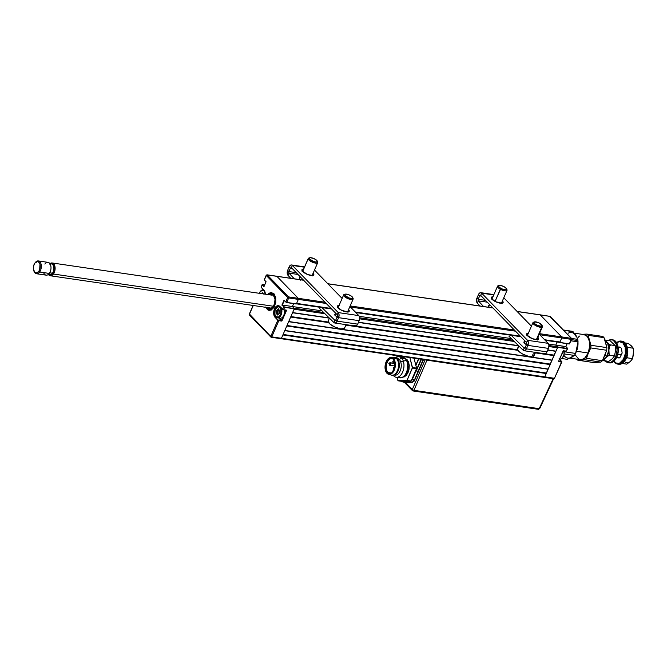 <?xml version="1.0" encoding="UTF-8"?>
<svg xmlns="http://www.w3.org/2000/svg" width="667" height="667" viewBox="0 0 667 667"><rect width="100%" height="100%" fill="white"/><g stroke="black" fill="none" stroke-linecap="round" stroke-linejoin="round"><path stroke-width="1" d="M286.777 325.996L550.15 364.574L548.207 369.043L284.834 330.465L286.777 325.996L550.15 364.574L550.117 364.049L286.993 325.504L550.117 364.049L552.093 360.097L288.728 321.519L290.67 317.05L328.598 322.603L290.67 317.05M282.891 334.942L546.265 373.52L544.806 376.872L281.432 338.294L282.891 334.942L546.265 373.52L547.874 369.193L284.759 330.649L548.207 369.043L284.834 330.465M546.223 372.995L283.1 334.45L546.223 372.995M553.81 378.581A0.775 0.459 -81.7 0 0 554.477 378.289L544.806 376.872A0.775 0.459 98.3 0 1 544.139 377.163A0.775 0.459 -81.7 0 0 544.806 376.872L281.432 338.294A0.775 0.459 98.3 0 1 280.774 338.586A0.775 0.459 -81.7 0 0 281.432 338.294L271.761 336.877L278.814 320.669L281.482 321.06L278.839 318.009L281.457 320.71L277.822 320.193L275.421 317.217A6.078 3.618 98.3 0 1 274.821 308.996A6.078 3.618 98.3 0 1 278.539 305.945A6.078 3.618 98.3 0 1 279.865 306.587M267.609 308.946L267.083 308.871L267.609 308.946M266.041 307.362A9.055 5.386 -81.7 0 0 267.058 309.071L267.125 308.371L267.8 308.454L267.133 308.362A8.279 4.927 98.3 0 1 266.5 307.429M288.761 297.257L287.961 297.132L288.761 297.257M288.211 296.973L288.703 297.048L288.211 296.973M293.997 308.171L323.72 312.523L293.997 308.171L292.396 306.528L322.036 310.864L282.316 305.052L283.608 306.887L282.316 305.052L284.259 300.575L286.343 302.493L296.406 303.852L286.735 302.434L288.686 297.966L287.694 297.49A0.775 0.567 -44.2 0 1 288.603 296.915L298.274 298.324A0.775 0.459 98.3 0 1 298.357 299.375A0.775 0.459 -81.7 0 0 298.274 298.324L325.021 302.243L288.603 296.915L267.2 274.912L303.627 280.248L276.872 276.33L298.274 298.324L276.872 276.33A0.775 0.459 -81.7 0 0 276.697 276.23A0.775 0.459 98.3 0 1 276.872 276.33L267.2 274.912A0.775 0.567 135.8 0 0 266.291 275.488L287.694 297.49L285.751 301.968L286.643 302.551M327.872 283.8L492.921 307.971L327.872 283.8M517.092 311.439L540.07 314.807A0.775 0.459 98.3 0 1 540.245 314.907L517.167 311.522L540.245 314.907A0.775 0.459 -81.7 0 0 539.87 314.849M550.3 316.717A0.775 0.567 135.8 0 0 549.916 316.325L540.245 314.907L561.647 336.902L539.453 333.65L561.647 336.902L540.245 314.907L549.916 316.325A0.775 0.459 -81.7 0 0 549.541 316.266M514.324 329.973L350.15 305.928L514.324 329.973M266.592 275.112A0.775 0.459 98.3 0 1 267.2 274.912L288.603 296.915A0.775 0.459 98.3 0 1 288.686 297.966L326.205 303.46L298.357 299.375L296.406 303.852L286.735 302.434L288.686 297.966L298.357 299.375L296.607 303.402A0.775 0.459 98.3 0 1 296.123 303.793M350.45 307.012L515.499 331.182L350.45 307.012M549.258 316.608L549.916 316.325L571.319 338.319A0.775 0.567 -44.2 0 1 571.586 338.452L571.736 339.303L569.451 343.847L559.78 342.429L561.722 337.952L539.745 334.734L561.722 337.952A0.775 0.459 -81.7 0 0 561.647 336.902A0.775 0.459 98.3 0 1 561.722 337.952L559.972 341.979L544.606 339.728L559.972 341.979A0.775 0.459 -81.7 0 1 559.313 342.271M520.36 336.176L355.311 312.006L520.36 336.176M331.065 308.454L296.607 303.402L331.065 308.454M565.908 346.665L555.769 345.106L557.112 342.021L555.769 345.106L548.591 344.047L555.769 345.106L557.37 346.748L548.949 345.514L557.37 346.748A0.775 0.459 -81.7 0 1 557.445 347.799L555.986 351.15L547.807 349.95L555.986 351.15L554.002 355.102L544.822 353.752L554.002 355.102L552.093 360.097L288.728 321.519M511.331 338.594L359.288 316.325L511.331 338.594M283.483 309.822L286.251 310.097L283.575 309.705L284.601 307.354L294.272 308.771L284.392 306.962L282.316 305.052L292.396 306.528L293.672 303.602L292.396 306.528L294.247 308.421L284.601 307.354L281.891 305.119L284.025 300.192L285.751 301.968L287.694 297.49L266.492 275.196M513.015 340.253L359.646 317.784L513.015 340.253M294.072 309.221L324.962 313.74L294.072 309.221L292.613 312.573L329.231 317.942L292.613 312.573M359.646 318.826L514.257 341.471L359.646 318.826M548.941 346.548L557.445 347.799L548.941 346.548M518.526 345.664L358.504 322.228L518.526 345.664M292.538 312.756L329.323 318.142L292.538 312.756M358.429 322.411L518.609 345.873L358.429 322.411M547.724 350.133L555.653 351.301L547.724 350.133M517.575 349.766L355.528 326.03L517.575 349.766M328.281 322.036L290.879 316.558L328.281 322.036M346.048 325.163L517.9 350.333L346.048 325.163A9.071 3.027 -156.5 0 1 345.99 325.279L346.265 324.687L345.99 325.279A9.071 3.027 23.5 0 0 346.015 325.221A9.071 3.027 23.5 0 0 346.04 325.163M535.343 352.885L554.044 355.628L535.343 352.885M288.644 321.702L551.767 360.247L288.644 321.702M285.893 310.197L281.457 320.71L278.422 320.202L274.579 316.7L273.67 312.406L274.487 308.838A6.337 3.769 -81.7 0 0 275.121 317.417L276.497 317.375L275.421 317.217A6.078 3.618 98.3 0 1 274.821 308.996L276.321 306.311L278.548 305.686L283.417 309.838L279.882 306.453A6.337 3.769 -81.7 0 0 274.487 308.838L274.821 308.996A6.078 3.618 98.3 0 1 278.589 305.945L279.882 306.453L283.183 309.763M277.639 315.049L277.48 313.79A5.82 3.46 -81.7 0 0 277.622 314.966M277.497 313.99L278.714 308.671M281.766 320.51L279.415 318.092L281.766 320.51M286.093 310.23L282.991 309.688M279.99 306.703L282.566 309.355M249.5 314.107L270.777 336.41L277.822 320.193L275.121 317.417L277.822 320.193L270.777 336.41L271.761 336.877A0.775 0.459 98.3 0 1 271.102 337.168A0.775 0.567 -44.2 0 1 270.777 336.41L249.375 314.407A0.775 0.567 135.8 0 0 249.433 315.041L270.835 337.043M268.518 294.464L268.367 293.405M270.71 336.777L271.477 337.227L270.71 336.777M267.025 274.812L276.697 276.23A0.775 0.459 -81.7 0 0 276.497 276.271M264.482 279.665L266.291 275.488L264.349 279.965L266.075 281.732L264.115 286.335M264.482 280.023L266.033 281.833M262.456 284.609L263.932 286.66L262.114 284.667L264.741 284.801L262.531 284.501M249.375 314.407L253.252 305.494L249.375 314.407M261.189 287.235L262.214 284.884L261.206 287.444L263.899 290.02L261.189 287.235M261.322 286.935L262.114 284.667M261.297 287.485L263.874 290.137M265.349 294.189A6.337 3.769 -81.7 0 0 263.899 290.02L265.349 294.189M282.591 309.238L283.608 306.887L282.591 309.238M267.684 294.531L270.919 292.513L273.887 293.647L275.704 297.424L275.763 302.568L274.037 307.345L271.119 310.147L267.984 310.022L265.691 307.02M281.432 338.294L271.761 336.877L278.814 320.669L281.983 320.835L286.468 310.605L286.251 310.097L283.575 309.705L284.601 307.354L294.272 308.771L281.432 338.294M271.903 292.538A9.055 5.386 -81.7 0 0 267.909 294.564M268.376 294.631A8.279 4.927 98.3 0 1 273.595 294.322L274.02 293.797L273.595 294.322A8.279 4.927 98.3 0 1 274.512 305.294A8.279 4.927 98.3 0 1 267.617 308.871L267.55 309.58A9.055 5.386 -81.7 0 0 269.285 310.455M267.584 307.587L267.417 307.695A7.504 4.461 98.3 0 1 267.309 307.545L267.125 308.371L266.475 307.387M268.134 294.881L269.977 293.522L271.886 293.322L274.287 295.223L275.238 297.69L275.338 302.284L274.512 305.294L273.095 307.754L270.335 309.638L268.459 309.421L267.617 308.871L267.909 308.204L270.368 308.863L272.861 307.145L274.587 303.593L274.987 299.358L273.303 294.989L270.902 294.039L269.176 294.756M269.176 294.747A7.504 4.461 98.3 0 1 274.479 296.965A7.504 4.461 98.3 0 1 273.011 306.953A7.504 4.461 98.3 0 1 267.909 308.204L269.126 307.429A6.47 3.844 -81.7 0 0 273.253 306.612M565.933 346.632L567.65 348.699L566.291 351.117L567.65 348.699M571.394 339.37L561.722 337.952L571.394 339.37A0.775 0.459 -81.7 0 0 571.319 338.319L561.647 336.902L571.319 338.319L569.451 343.847L571.736 339.303M567.125 343.655L565.849 346.582L567.425 348.416L557.612 346.998L567.309 348.766L566.291 351.117L563.348 350.767L566.133 351.242L563.115 350.942L558.629 361.172L558.846 361.681L561.522 362.073L558.821 361.331L561.522 362.073L554.477 378.289L561.864 362.006L554.477 378.289L544.806 376.872L557.637 347.349L567.309 348.766L557.612 346.998L555.769 345.106L565.849 346.582M569.368 343.947L559.563 342.53L569.451 343.847M571.644 339.086L571.319 338.319L571.644 339.086A0.775 0.567 -44.2 0 0 571.586 338.452L577.73 339.353A14.232 8.463 98.3 0 1 577.922 340.579L571.586 339.653L577.922 340.579A14.232 8.463 98.3 0 1 578.031 341.854A14.232 8.463 -81.7 0 0 577.922 340.579A14.232 8.463 -81.7 0 0 577.73 339.353L571.577 338.452L550.183 316.45L540.07 314.807M550.242 317.083L571.319 338.319M563.523 350.842L558.688 361.047M554.427 354.127A5.82 3.46 98.3 0 0 554.452 354.669L554.435 353.443M556.87 347.849L558.229 347.249M561.864 362.006L559.488 359.296L561.714 361.689L558.646 361.147M567.158 343.663L565.891 346.59L567.542 348.266M278.539 309.388L279.548 310.313L278.214 309.029L276.48 310.73L276.271 313.515L277.572 314.941L279.381 313.465L279.573 310.338M278.514 313.94L276.705 313.523L277.939 313.707L278.064 310.972L279.081 310.247M279.365 313.49L278.856 313.849M276.18 317.092L275.963 316.583A5.303 3.152 98.3 0 1 275.129 315.191A5.303 3.152 98.3 0 1 276.163 308.129A5.303 3.152 98.3 0 1 279.948 307.412L280.373 307.145L279.948 307.412A5.303 3.152 98.3 0 1 280.474 314.591A5.303 3.152 98.3 0 1 275.963 316.583L276.18 317.092A5.82 3.46 98.3 0 1 275.196 315.366A5.82 3.46 -81.7 0 0 275.263 315.566A5.82 3.46 -81.7 0 0 276.18 317.092A5.82 3.46 -81.7 0 0 280.79 315.599A5.82 3.46 -81.7 0 0 281.257 308.054A5.82 3.46 98.3 0 1 281.274 314.549A5.82 3.46 98.3 0 1 277.522 317.817A5.82 3.46 98.3 0 1 276.18 317.092M279.615 306.403A5.82 3.46 -81.7 0 0 276.396 307.812A5.82 3.46 -81.7 0 0 276.28 307.979A5.82 3.46 98.3 0 1 279.206 306.303A5.82 3.46 98.3 0 1 279.615 306.403M278.431 309.18A5.82 3.46 -81.7 0 0 277.48 313.64M277.522 317.817L280.157 318.201A5.82 3.46 -81.7 0 0 283.55 315.749A5.82 3.46 -81.7 0 0 284.384 309.98M275.963 316.583L274.896 314.374L275.096 310.355L276.963 307.295L278.831 306.77L280.765 308.754L280.815 313.648L279.523 316.15L278.331 317.075L275.963 316.583M276.471 310.93L276.922 311.914L276.471 310.93M263.682 289.987A5.82 3.46 -81.7 0 0 260.405 291.379A5.82 3.46 -81.7 0 0 260.288 291.546A5.82 3.46 98.3 0 1 263.223 289.862A5.82 3.46 98.3 0 1 263.682 289.987M259.104 293.914L260.397 291.412L262.84 290.337L264.324 290.745L265.158 294.164A5.303 3.152 98.3 0 0 263.957 290.979A5.303 3.152 98.3 0 0 260.172 291.696A5.303 3.152 98.3 0 0 259.305 293.305M263.648 294.047L262.439 292.738A5.82 3.46 -81.7 0 0 262.031 293.705M262.439 292.738L261.322 293.597M563.965 350.925A5.82 3.46 98.3 0 1 562.556 357.645A5.82 3.46 98.3 0 1 559.563 359.121L559.738 359.154A5.82 3.46 -81.7 0 0 563.131 356.703A5.82 3.46 -81.7 0 0 563.965 350.925M562.673 357.479A5.303 3.152 -81.7 0 0 562.79 357.329A5.303 3.152 -81.7 0 0 564.024 350.934M562.564 357.604L564.09 354.094L563.807 350.217M50.217 263.723A6.211 3.694 98.3 0 1 54.619 265.941A6.211 3.694 98.3 0 1 53.335 273.845L52.451 273.195A5.436 3.235 -81.7 0 0 53.852 267.834A5.436 3.235 -81.7 0 0 51.776 263.999M47.974 273.77L49.066 275.221L50.484 275.779L52.018 275.363L53.418 274.029A6.47 3.844 98.3 0 1 50.267 275.763A6.47 3.844 98.3 0 1 48.358 274.445L49.8 274.646A5.436 3.235 -81.7 0 0 52.451 273.195L49.725 272.795L52.451 273.195A5.436 3.235 -81.7 0 0 53.827 267.5A5.436 3.235 -81.7 0 0 51.376 263.89L49.942 263.682A6.47 3.844 98.3 0 1 52.143 262.965A6.47 3.844 98.3 0 1 55.061 267.25A6.47 3.844 98.3 0 1 53.418 274.029L273.478 306.261L53.418 274.029L55.061 269.543L54.436 264.949L52.66 263.098L51.151 263.023L49.658 263.915M36.477 273.737A6.47 3.844 98.3 0 1 33.867 270.935A6.47 3.844 -81.7 0 0 33.967 271.236A6.47 3.844 -81.7 0 0 39.636 272.011L49.308 273.428L39.636 272.011A6.47 3.844 98.3 0 1 36.477 273.737L46.148 275.154A6.47 3.844 -81.7 0 0 49.308 273.428A6.47 3.844 98.3 0 1 43.622 272.595M35.201 262.673A6.47 3.844 98.3 0 1 38.352 260.939A6.47 3.844 98.3 0 1 41.271 265.233A6.47 3.844 98.3 0 1 39.636 272.011L38.753 271.361A5.695 3.385 98.3 0 1 33.767 270.677A5.695 3.385 98.3 0 1 34.842 263.14L33.592 265.991L33.425 269.26L34.917 272.411L36.843 272.828L38.753 271.361L39.695 269.56L39.97 264.249L38.678 262.089L37.427 261.597L34.842 263.14A5.695 3.385 98.3 0 1 34.876 263.098A5.695 3.385 98.3 0 1 39.653 263.39A5.695 3.385 98.3 0 1 38.753 271.361L39.636 272.011A6.47 3.844 -81.7 0 0 40.662 262.956A6.47 3.844 -81.7 0 0 35.234 262.623A6.47 3.844 -81.7 0 0 35.201 262.673L34.909 263.056M44.864 264.082A6.47 3.844 98.3 0 1 50.317 264.349A6.47 3.844 98.3 0 1 49.308 273.428A6.47 3.844 -81.7 0 0 50.942 266.65A6.47 3.844 -81.7 0 0 48.024 262.356L38.352 260.939M284.167 300.784A6.47 3.844 -81.7 0 0 284.092 300.258M49.717 264.132L51.151 263.282L53.252 263.732L54.661 266.083L54.902 269.535L54.361 271.886L52.685 274.587L50.517 275.521L48.574 274.387M49.391 274.537A5.436 3.235 -81.7 0 0 52.451 273.195L53.335 273.845A6.211 3.694 98.3 0 1 48.649 274.479M423.161 359.513L414.557 379.715L412.348 379.39A5.203 3.093 98.3 0 1 409.421 382.016L411.697 382.349L405.911 382.449L402.068 381.441A5.203 3.093 98.3 0 1 402.009 381.374L402.068 381.441A5.203 3.093 98.3 0 0 403.268 382.083L405.611 382.433M396.982 357.137L397.532 355.761L396.982 357.137M405.494 382.416L412.289 389.553L425.129 359.805L412.289 389.553A1.301 0.467 23.3 0 0 413.94 390.337L539.169 408.679L553.16 378.673L426.955 360.18L413.94 390.337A1.301 0.775 98.3 0 1 413.14 390.97L538.369 409.313A1.301 0.775 -81.7 0 0 539.169 408.679L413.94 390.337L412.289 389.553L413.14 390.97L412.398 390.587L413.94 390.337L426.955 360.18L426.046 359.888L553.71 378.589L553.16 378.673L539.169 408.679A1.301 0.434 25 0 0 539.736 408.571L553.735 378.556M538.069 409.146A1.301 0.775 -81.7 0 0 538.369 409.313L539.586 408.196M405.911 382.449L411.881 382.633L406.095 382.733L403.56 382.108L411.697 382.349L413.29 381.632L414.557 379.715L412.348 379.39L421.119 359.213L416.225 370.985L418.092 371.261L416.225 370.985L421.486 359.271M423.537 359.571L414.29 381.007L411.881 382.633L414.557 379.715L411.881 382.633L404.977 382.333M421.119 359.213L411.756 380.473L409.421 382.016L403.56 382.108A5.203 3.093 98.3 0 1 403.268 382.083M412.84 390.804A1.301 0.95 -44.2 0 1 412.289 389.553L404.586 381.983M415.891 365.483L418.768 358.871M405.228 358.604L407.128 359.73L408.529 362.006L409.263 365.383L409.054 369.185L408.062 372.511L407.078 372.044L408.062 372.511L406.445 375.196L404.244 376.93L401.926 377.188M402.193 381.399L397.891 380.557L411.147 381.015L407.028 380.415L412.423 368.017L416.533 368.626L416.583 368.109L412.464 367.509L409.863 357.57L412.423 368.017L416.533 368.626L411.147 381.015L407.028 380.415L410.855 381.282L402.251 381.407L398.141 380.807L406.903 380.607L412.464 367.509L416.583 368.109L413.982 358.171M397.065 377.397L397.891 380.557L397.065 377.397M399.808 356.095L399.483 356.837L399.808 356.095M405.094 375.037A8.663 5.153 -81.7 0 0 407.078 372.044A8.663 5.153 -81.7 0 0 407.237 361.789M399.791 361.898L407.512 360.18L408.062 372.511M407.078 372.044A8.663 5.153 -81.7 0 0 407.078 361.489M396.857 358.462A8.404 5.002 98.3 0 1 399.333 359.538L401.601 358.087A10.347 6.153 98.3 0 1 403.343 370.085A10.347 6.153 98.3 0 1 396.215 377.272A10.347 6.153 98.3 0 1 393.822 375.98L393.522 375.279L393.822 375.98A10.347 6.153 98.3 0 1 393.263 375.313A10.347 6.153 -81.7 0 0 393.822 375.98A10.347 6.153 -81.7 0 0 402.635 372.094A10.347 6.153 -81.7 0 0 401.601 358.087A10.347 6.153 -81.7 0 0 395.823 357.829A10.347 6.153 98.3 0 1 399.208 356.795A10.347 6.153 98.3 0 1 401.601 358.087L405.411 358.646A10.347 6.153 -81.7 0 0 403.018 357.354L399.208 356.795M394.347 375.037L394.947 375.129A8.404 5.002 -81.7 0 0 400.742 369.285A8.404 5.002 -81.7 0 0 399.333 359.538L397.615 359.288L399.333 359.538A8.404 5.002 -81.7 0 0 397.39 358.496L396.782 358.404M394.781 357.604A8.921 5.311 98.3 0 1 397.157 358.746A8.921 5.311 -81.7 0 0 395.097 357.637L394.48 357.545A8.921 5.311 98.3 0 1 396.54 358.654L397.157 358.746L396.54 358.654A8.921 5.311 -81.7 0 0 394.072 357.512L391.054 357.462A8.538 5.078 98.3 0 1 393.413 358.554L396.54 358.654L393.413 358.554L391.612 357.52L389.603 357.77L387.677 359.255L386.143 361.764L385.059 368.209L385.684 371.16L386.993 373.32A8.538 5.078 98.3 0 1 385.468 363.74A8.538 5.078 98.3 0 1 391.054 357.462M387.994 372.511A7.504 4.461 -81.7 0 0 391.154 373.287A7.504 4.461 98.3 0 1 389.728 373.453A7.504 4.461 98.3 0 1 387.994 372.511L391.537 373.036L387.994 372.511A7.504 4.461 98.3 0 1 386.735 363.823A7.504 4.461 98.3 0 1 391.904 358.604A7.504 4.461 98.3 0 1 393.222 359.171A7.504 4.461 -81.7 0 0 387.102 362.731A7.504 4.461 -81.7 0 0 387.994 372.511L387.235 372.761L387.994 372.511M393.163 359.113A7.887 4.694 98.3 0 1 394.814 366.808A7.887 4.694 98.3 0 1 390.854 373.445A7.887 4.694 98.3 0 1 387.235 372.761A7.887 4.694 98.3 0 1 386.376 362.248A7.887 4.694 98.3 0 1 392.98 358.938A7.887 4.694 98.3 0 1 393.163 359.113L394.756 362.406L394.455 368.392L391.671 372.936L388.894 373.712L387.235 372.761L385.651 369.468L385.943 363.482L388.728 358.938L390.587 358.121L393.163 359.113M402.018 357.345L404.377 357.829L406.295 359.805L407.487 362.965L407.554 368.843L406.436 372.653L404.577 375.688L402.243 377.497L399.808 377.797M396.215 377.272L400.017 377.83A10.347 6.153 -81.7 0 0 407.153 370.635A10.347 6.153 -81.7 0 0 405.411 358.646L401.601 358.087L399.333 359.538A8.404 5.002 98.3 0 1 400.617 369.71A8.404 5.002 98.3 0 1 394.43 375.004M386.993 373.32L388.786 374.354L390.804 374.104L392.721 372.62L394.264 370.11L395.339 363.665L394.722 360.714L393.413 358.554A8.538 5.078 98.3 0 1 394.756 368.759A8.538 5.078 98.3 0 1 388.586 374.304A8.538 5.078 98.3 0 1 386.993 373.32M388.586 374.304L391.496 375.121A8.921 5.311 -81.7 0 0 397.949 369.318A8.921 5.311 -81.7 0 0 396.54 358.654A8.921 5.311 98.3 0 1 398.041 369.001A8.921 5.311 98.3 0 1 391.888 375.204L392.504 375.296A8.921 5.311 -81.7 0 0 398.658 369.093A8.921 5.311 -81.7 0 0 397.157 358.746A8.921 5.311 98.3 0 1 398.558 361.097A8.921 5.311 98.3 0 1 396.815 372.97A8.921 5.311 98.3 0 1 392.204 375.238A8.921 5.311 -81.7 0 0 392.504 375.296M396.94 372.811A8.404 5.002 -81.7 0 0 397.057 372.653A8.404 5.002 -81.7 0 0 398.691 361.464A8.404 5.002 -81.7 0 0 398.624 361.281A8.404 5.002 98.3 0 1 396.94 372.811M389.428 365.091A1.267 0.75 -81.7 0 0 389.653 365.233A1.267 0.75 -81.7 0 0 390.503 364.616L389.186 363.99L388.844 363.465L389.295 363.373A1.267 0.75 98.3 0 1 390.087 362.74A1.267 0.75 98.3 0 1 390.378 362.898L392.996 363.282L390.378 362.898A1.267 0.75 98.3 0 1 390.503 364.616A1.267 0.75 98.3 0 1 389.72 365.249A1.267 0.75 98.3 0 1 389.428 365.091M394.922 366.008L389.72 365.249L388.844 363.465L390.503 364.616A1.267 0.75 -81.7 0 0 390.378 362.898A1.267 0.75 -81.7 0 0 390.145 362.756M394.372 361.105L393.939 361.039A1.267 0.75 98.3 0 1 394.23 361.197L394.23 361.197A1.267 0.75 -81.7 0 0 394.005 361.055M394.947 363.748L393.572 363.548L392.696 361.764L394.355 362.915A1.267 0.75 98.3 0 1 393.572 363.548A1.267 0.75 98.3 0 1 393.28 363.39A1.267 0.75 -81.7 0 0 393.505 363.532A1.267 0.75 -81.7 0 0 394.355 362.915L393.046 362.289L392.696 361.764L393.155 361.672M394.355 362.915A1.267 0.75 -81.7 0 0 394.23 361.197A1.267 0.75 98.3 0 1 394.355 362.915M394.022 369.676L393.146 367.892L394.297 368.901L393.272 368.184L393.605 367.8A1.267 0.75 98.3 0 1 394.389 367.167A1.267 0.75 98.3 0 1 394.681 367.325L394.681 367.325A1.267 0.75 98.3 0 1 394.714 367.359M415.808 365.149L418.551 358.838M582.383 334.35A12.931 7.696 98.3 0 1 582.966 334.275L586.81 334.092L602.718 336.418L586.81 334.092A14.232 8.463 98.3 0 1 588.111 335.326A14.232 8.463 -81.7 0 0 586.81 334.092L582.966 334.275A12.931 7.696 98.3 0 1 589.261 340.27A12.931 7.696 98.3 0 1 588.352 353.101L590.77 347.941A14.232 8.463 -81.7 0 0 590.962 345.289L588.111 335.326L604.019 337.66A14.232 8.463 -81.7 0 0 602.718 336.418A14.232 8.463 98.3 0 1 604.019 337.66L605.344 341.429A9.055 5.386 98.3 0 1 606.737 342.296L604.836 339.97L610.13 340.745L615.216 345.581L609.921 344.806L608.913 349.9L609.921 344.806L606.737 342.296A9.055 5.386 98.3 0 1 608.913 349.9L609.188 355.186L608.913 349.9A9.055 5.386 98.3 0 1 605.636 357.862L609.188 355.186L614.482 355.961L612.223 358.821L608.671 361.497L602.643 360.205L603.368 360.722L605.636 357.862A9.055 5.386 98.3 0 1 603.143 359.205M608.671 361.497L603.368 360.722L605.636 357.862L609.188 355.186L614.482 355.961L615.491 350.875L615.216 345.581L609.921 344.806L604.836 339.97L610.13 340.745M605.252 341.321L605.719 342.68L605.486 341.479L607.762 343.647L608.913 349.9L606.862 356.361L605.636 357.862L602.826 359.238M605.561 353.485L606.503 350.725M621.652 354.944L617.759 354.369L621.652 354.944M576.496 351.267A12.673 7.537 98.3 0 1 575.863 352.626A12.673 7.537 -81.7 0 0 576.496 351.267L576.496 351.267A12.673 7.537 -81.7 0 0 577.981 342.271A12.673 7.537 98.3 0 1 576.496 351.267L588.227 352.985L576.496 351.267M573.195 356.22A12.673 7.537 98.3 0 1 570.443 357.812A12.673 7.537 -81.7 0 0 573.195 356.22M569.818 358.137L580.223 359.655A12.673 7.537 -81.7 0 0 588.227 352.985A12.673 7.537 -81.7 0 0 583.9 334.576L586.643 335.976L587.76 337.335L589.294 341.112L589.736 345.806L588.227 352.985L584.642 358.187L581.674 359.638L578.764 359.188L575.463 355.161M581.941 334.45L582.966 334.275L582.091 334.342M606.061 344.155L606.87 347.615L590.962 345.289L588.619 337.785L588.111 335.326L604.019 337.66L606.87 347.615A14.232 8.463 98.3 0 1 606.678 350.267L602.393 360.68A14.232 8.463 98.3 0 1 600.909 362.098L596.606 362.323M605.369 353.977L604.144 356.945M598.641 362.189L593.772 362.548L577.864 360.222A14.232 8.463 98.3 0 1 576.697 359.138A14.232 8.463 -81.7 0 0 577.864 360.222L585.001 359.763L600.909 362.098A14.232 8.463 -81.7 0 0 602.393 360.68L586.485 358.354L588.352 353.101L590.77 347.941L606.678 350.267A14.232 8.463 -81.7 0 0 606.87 347.615L590.962 345.289A14.232 8.463 98.3 0 1 590.77 347.941L606.678 350.267L604.811 355.519L602.393 360.68L586.485 358.354A14.232 8.463 98.3 0 1 585.001 359.763L600.909 362.098L593.772 362.548L577.864 360.222L585.001 359.763A14.232 8.463 -81.7 0 0 586.485 358.354L588.352 353.101A12.931 7.696 98.3 0 1 581.157 359.955L578.239 359.163M578.706 359.438A12.931 7.696 98.3 0 0 581.157 359.955L584.2 358.788L586.927 355.844L588.911 351.567L589.845 346.623L589.603 341.746L588.211 337.685L585.876 335.067L582.224 334.325M577.355 338.586A12.673 7.537 -81.7 0 0 574.762 334.117A12.673 7.537 98.3 0 1 577.355 338.586M579.481 336.051L578.122 337.427M612.289 339.82A11.639 6.928 98.3 0 1 617.384 344.372A11.639 6.928 98.3 0 1 616.833 356.77L615.708 356.603A11.639 6.928 98.3 0 1 608.354 362.731A11.639 6.928 98.3 0 1 605.428 361.022L608.321 362.731L611.072 362.256L613.665 360.105L615.708 356.603L616.833 356.77A11.639 6.928 98.3 0 1 615.107 359.872A11.639 6.928 98.3 0 1 608.929 362.773A11.639 6.928 -81.7 0 0 609.488 362.898A11.639 6.928 -81.7 0 0 616.833 356.77L616.833 356.77A11.639 6.928 -81.7 0 0 612.865 339.862L611.731 339.695A11.639 6.928 98.3 0 1 615.708 356.603L617.092 350.017L616.1 343.83L613.073 340.128L610.397 339.711L608.437 340.495A11.639 6.928 98.3 0 1 611.731 339.695M615.257 359.663A10.997 6.537 -81.7 0 0 615.408 359.471A10.997 6.537 -81.7 0 0 617.033 356.545L618.342 350.325L617.409 344.48M610.213 345.723L609.555 345.94M615.107 359.855L617.033 356.545A10.997 6.537 -81.7 0 0 617.55 344.839A10.997 6.537 -81.7 0 0 617.467 344.614M616.7 342.88A10.997 6.537 98.3 0 1 624.262 344.772A10.997 6.537 98.3 0 1 624.237 357.604L626.196 358.137A11.639 6.928 -81.7 0 0 622.228 341.237L621.094 341.07A11.639 6.928 98.3 0 1 625.071 357.979A11.639 6.928 -81.7 0 0 624.946 344.122A11.639 6.928 -81.7 0 0 616.642 342.771A11.639 6.928 98.3 0 1 621.094 341.07M618.809 364.265L621.561 363.798L624.154 361.647L626.196 358.137L627.38 353.818L627.522 349.333L626.596 345.364L624.746 342.521L622.261 341.237M619.093 358.046L618.526 357.637M620.043 347.474L620.71 347.257M616.658 342.913L619.226 341.646L622.87 342.846L625.171 347.307L625.354 353.518L623.362 359.388L619.86 362.94L618.559 363.373L616.033 362.981L613.948 360.989M616.875 357.395L618.067 358.012L620.027 357.37L622.161 353.018L621.394 348.216L619.718 347.007L618.401 347.232M617.717 364.107L618.851 364.274A11.639 6.928 -81.7 0 0 626.196 358.137L625.071 357.979A11.639 6.928 98.3 0 1 617.717 364.107A11.639 6.928 98.3 0 1 613.94 361.189A11.639 6.928 -81.7 0 0 625.071 357.979L624.237 357.604A10.997 6.537 98.3 0 1 614.024 361.114M626.388 357.662L626.596 357.695A10.347 6.153 -81.7 0 0 626.905 346.231L627.772 349.858L627.647 353.852L626.596 357.695L624.771 360.822A10.347 6.153 -81.7 0 0 626.596 357.695L626.388 357.662M630.173 345.097L633.325 348.241L628.031 347.457L627.639 348.824L628.031 347.457L627.138 346.823L628.031 347.457L633.325 348.241L633.6 353.518L632.591 358.613L627.297 357.837L627.097 356.303M632.449 347.265L628.239 343.397L625.154 342.946L628.239 343.397L631.424 345.915L633.325 348.241L633.608 350.859L632.591 358.613L631.024 360.764L632.591 358.613L627.297 357.837L626.213 358.546M622.144 363.473L626.772 364.149L630.323 361.472L626.772 364.149L622.144 363.473M624.879 361.822A9.055 5.386 -81.7 0 0 630.323 361.472L628.948 362.456M633.583 351.209L633.6 353.527M631.557 359.972L630.323 361.472M577.38 346.006L578.031 341.854L571.069 340.829L578.031 341.854L575.629 353.427A14.232 8.463 98.3 0 1 574.404 355.436L567.334 359.338L561.722 358.521L567.334 359.338L571.144 357.429A12.931 7.696 -81.7 0 1 563.832 355.186M574.962 334.551L576.288 336.735M571.144 357.429L574.404 355.436L564.115 353.927L574.404 355.436A14.232 8.463 -81.7 0 0 575.629 353.427L576.705 349.308M575.671 335.559L573.061 331.682L563.657 330.307L573.061 331.682A14.232 8.463 -81.7 0 0 571.544 331.199A14.232 8.463 98.3 0 1 573.061 331.682L575.671 335.559A12.931 7.696 -81.7 0 0 568.284 333.192M571.544 331.199L563.357 329.998L571.544 331.199M575.629 353.427L564.157 351.742L575.629 353.427M348.558 309.596A6.47 2.159 -156.5 0 1 349.225 311.306A6.47 2.159 -156.5 0 1 346.373 311.881A6.47 2.159 -156.5 0 1 339.97 309.405A6.47 2.159 -156.5 0 1 337.369 306.145A6.47 2.159 -156.5 0 1 339.069 305.478M313.131 273.187A6.47 2.159 -156.5 0 1 313.807 274.887A6.47 2.159 -156.5 0 1 310.947 275.471A6.47 2.159 -156.5 0 1 304.552 272.986A6.47 2.159 -156.5 0 1 301.943 269.726A6.47 2.159 -156.5 0 1 303.643 269.059M334.776 323.003A3.752 2.234 98.3 0 1 333.934 322.561L334.892 320.302L321.936 307.57L334.892 320.302L335.868 319.86A1.167 0.692 98.3 0 1 335.151 320.443A1.167 0.692 98.3 0 1 334.892 320.302L333.934 322.561L334.309 322.845L335.601 322.87L336.793 321.711L337.102 321.119L335.868 319.86L337.377 316.4L335.868 319.86L337.102 321.119A3.752 2.234 98.3 0 1 334.776 323.003L355.353 326.013A3.752 2.234 -81.7 0 0 357.679 324.137L359.18 320.677L357.679 324.137L337.102 321.119L338.603 317.659L359.18 320.677L359.663 318.568L359.129 316.016L349.917 306.461L358.804 315.599L338.227 312.59A3.752 2.234 98.3 0 1 338.603 317.659L359.18 320.677A3.752 2.234 -81.7 0 0 358.804 315.599L338.227 312.59L337.26 314.824L337.377 316.4L338.603 317.659L339.078 314.832L338.227 312.59L292.363 265.433L304.452 267.2L291.137 264.957L289.17 266.842A3.752 2.234 98.3 0 1 291.496 264.966A3.752 2.234 98.3 0 1 292.363 265.433L291.387 267.667L292.363 265.433L338.227 312.59L337.26 314.824L291.387 267.667L337.26 314.824M288.894 271.569L296.223 272.645L288.894 271.569L287.66 270.302L287.185 273.103L288.002 275.346A3.752 2.234 98.3 0 1 287.66 270.302L288.894 271.569L290.395 268.109L288.894 271.569A1.167 0.692 98.3 0 0 289.003 273.137L294.28 278.806L289.003 273.137L288.002 275.346L290.745 278.289L288.002 275.346L289.003 273.137L288.894 271.569M297.982 274.445L289.003 273.137L297.982 274.445M292.054 268.351L290.395 268.109L289.17 266.842L287.66 270.302L289.17 266.842L290.395 268.109L291.387 267.667M300.584 280.157L299.3 278.531L299.416 277.747L300.308 277.339M338.302 307.712L337.51 307.754M347.966 312.314L347.465 311.714M302.885 271.302L302.093 271.336M312.548 275.905L312.048 275.296M314.499 270.052L342.121 298.449L314.499 270.052M339.278 305.478L337.485 305.953L337.652 307.37L341.829 310.422L348.107 311.931L349.283 311.105L348.441 309.48M303.852 269.059L302.059 269.543L302.226 270.952L307.57 274.521L312.681 275.521L313.857 274.687L313.015 273.061M334.892 320.302L335.434 320.385L334.892 320.302M337.577 317.492L334.584 314.899L335.551 313.798M337.377 316.4L338.603 317.659L337.102 321.119L357.679 324.137L356.178 325.888L354.51 325.579M319.726 308.596L333.934 322.561L319.726 308.596M537.852 337.327A6.47 2.159 -156.5 0 1 538.527 339.028A6.47 2.159 -156.5 0 1 535.668 339.611A6.47 2.159 -156.5 0 1 529.273 337.127A6.47 2.159 -156.5 0 1 526.663 333.875A6.47 2.159 -156.5 0 1 528.364 333.2M502.434 300.909A6.47 2.159 -156.5 0 1 503.101 302.618A6.47 2.159 -156.5 0 1 500.242 303.193A6.47 2.159 -156.5 0 1 493.847 300.717A6.47 2.159 -156.5 0 1 491.237 297.457A6.47 2.159 -156.5 0 1 492.938 296.79M478.189 299.291L485.526 300.367L478.189 299.291L476.963 298.032L476.488 300.825L477.305 303.076A3.752 2.234 98.3 0 1 476.963 298.032L478.189 299.291L479.698 295.831L478.189 299.291A1.167 0.692 98.3 0 0 478.297 300.859L483.575 306.537L478.297 300.859L477.305 303.076L480.04 306.011L477.305 303.076L478.297 300.859L478.189 299.291M487.285 302.176L478.297 300.859L487.285 302.176M481.349 296.073L479.698 295.831L478.464 294.572A3.752 2.234 98.3 0 1 480.79 292.688A3.752 2.234 98.3 0 1 481.657 293.163L493.747 294.931L480.432 292.688L478.773 293.972L476.963 298.032L478.464 294.572L479.698 295.831L480.69 295.398L481.657 293.163L480.69 295.398L526.555 342.546L480.69 295.398A1.167 0.692 98.3 0 0 480.415 295.248L480.423 295.248A1.167 0.692 98.3 0 0 479.698 295.831L481.349 296.073M524.07 350.725L544.647 353.743A3.752 2.234 -81.7 0 0 546.973 351.859L526.396 348.849A3.752 2.234 98.3 0 1 524.07 350.725A3.752 2.234 98.3 0 1 523.236 350.292L524.187 348.032L525.171 347.582A1.167 0.692 98.3 0 1 524.445 348.166A1.167 0.692 98.3 0 1 524.187 348.032L523.236 350.292L525.329 350.333L526.396 348.849L525.171 347.582L526.396 348.849L527.905 345.389L548.482 348.399L546.973 351.859L526.396 348.849L527.905 345.389L526.672 344.122L525.171 347.582L526.672 344.122A1.167 0.692 98.3 0 0 526.555 342.546L526.672 344.122L527.905 345.389L528.381 342.563L527.53 340.312L526.555 342.546L527.53 340.312L548.107 343.33L539.219 334.192L548.107 343.33L527.53 340.312A3.752 2.234 98.3 0 1 527.905 345.389L548.482 348.399A3.752 2.234 -81.7 0 0 548.107 343.33L548.949 345.573L548.482 348.399L546.306 352.951L545.031 353.743L543.813 353.302M503.793 297.774L531.424 326.171L503.793 297.774M489.878 307.879L488.594 306.261L488.711 305.478L489.603 305.069M527.605 335.443L526.813 335.476M537.269 340.045L536.768 339.436M492.179 299.024L491.387 299.066M501.842 303.627L501.342 303.026M527.53 340.312L481.657 293.163L527.53 340.312M528.572 333.2L526.78 333.683L526.947 335.092L532.291 338.661L537.402 339.661L538.577 338.836L537.735 337.202M493.155 296.79L491.362 297.265L491.529 298.683L495.706 301.734L501.984 303.243L503.16 302.418L502.318 300.792M509.021 336.326L523.236 350.292L509.021 336.326M524.187 348.032L511.23 335.301L524.187 348.032M526.872 345.214L523.878 342.63L524.846 341.529M488.669 305.528A9.163 3.052 -156.5 0 1 489.103 305.611M506.645 289.195L505.378 289.828L501.676 288.819L499.124 287.152L498.599 285.759L500.4 285.451L503.468 286.41L505.528 287.644L506.645 289.195A5.178 1.726 -156.5 0 1 507.028 290.345A5.178 1.726 -156.5 0 1 500.333 289.253A5.178 1.726 23.5 0 0 505.311 290.879A5.178 1.726 23.5 0 0 506.962 289.653L506.553 288.778A4.394 1.467 -156.5 0 1 505.152 289.82A4.394 1.467 -156.5 0 1 500.917 288.436L495.047 301.409L500.333 289.253A5.178 1.726 -156.5 0 1 497.532 286.226A5.178 1.726 -156.5 0 1 498.658 285.693M499.008 285.501L498.082 285.801A5.178 1.726 23.5 0 0 500.333 289.253L500.917 288.436A4.394 1.467 -156.5 0 1 499.008 285.501A4.394 1.467 -156.5 0 1 504.227 286.793A4.394 1.467 -156.5 0 1 506.553 288.778M489.578 304.536L488.878 306.128A5.178 1.726 23.5 0 0 489.153 307.17M299.375 277.805A9.163 3.052 -156.5 0 1 299.808 277.881M317.384 261.489A5.178 1.726 -156.5 0 1 317.775 262.348L317.35 261.414A4.394 1.467 -156.5 0 1 313.323 261.489A4.394 1.467 -156.5 0 1 309.196 258.362L308.187 258.771A5.178 1.726 23.5 0 0 313.04 262.448A5.178 1.726 23.5 0 0 317.775 262.348A5.178 1.726 -156.5 0 1 317.725 262.623A5.178 1.726 -156.5 0 1 312.665 262.298A5.178 1.726 -156.5 0 1 308.187 258.771L302.66 271.486L308.187 258.771A5.178 1.726 -156.5 0 1 308.237 258.496A5.178 1.726 -156.5 0 1 309.355 257.971M300.275 276.805L299.583 278.406A5.178 1.726 23.5 0 0 299.533 278.673L300.325 276.855L299.533 278.673A5.178 1.726 23.5 0 0 299.858 279.448M317.35 261.414L316.191 262.098L313.323 261.489L309.288 258.704L309.263 258.079L310.355 257.679L314.015 258.613L316.633 260.263L317.775 262.348A5.178 1.726 23.5 0 0 317.667 261.931L317.25 261.055A4.394 1.467 -156.5 0 1 317.35 261.414M309.705 257.77L308.788 258.071A5.178 1.726 23.5 0 0 308.187 258.771L309.196 258.362A4.394 1.467 -156.5 0 1 309.705 257.77A4.394 1.467 -156.5 0 1 313.857 258.546A4.394 1.467 -156.5 0 1 317.25 261.055M329.298 318.384A9.071 3.027 -156.5 0 1 329.348 318.051A9.071 3.027 23.5 0 0 329.298 318.384L328.114 321.336A8.988 2.993 23.5 0 0 335.001 327.122A8.988 2.993 23.5 0 0 344.272 328.548L345.614 325.679A9.071 3.027 23.5 0 0 345.99 325.279A9.071 3.027 -156.5 0 1 345.614 325.679M328.114 321.336L330.065 324.154L335.001 327.122L340.612 328.864L344.272 328.548M334.651 314.199A9.163 3.052 -156.5 0 1 335.234 314.299M345.731 325.596L344.772 327.639L345.731 325.596M345.131 294.189L344.214 294.489A5.178 1.726 23.5 0 0 343.68 294.864L344.681 294.514A4.394 1.467 -156.5 0 1 345.131 294.189A4.394 1.467 -156.5 0 1 349.283 294.956A4.394 1.467 -156.5 0 1 352.676 297.465A4.394 1.467 -156.5 0 1 352.71 298.099L353.126 299.083A5.178 1.726 23.5 0 0 353.085 298.341L352.676 297.465L352.134 298.457L348.791 297.916L344.722 295.139L345.256 294.155L347.815 294.422L350.884 295.798L352.676 297.465M352.768 297.857A5.178 1.726 -156.5 0 1 353.151 299.041A5.178 1.726 -156.5 0 1 353.126 299.083L347.524 311.973L353.126 299.083A5.178 1.726 -156.5 0 1 347.649 298.524A5.178 1.726 -156.5 0 1 343.663 294.914A5.178 1.726 -156.5 0 1 343.68 294.864A5.178 1.726 -156.5 0 1 344.781 294.38M335.001 314.816L335.026 314.774A5.178 1.726 23.5 0 0 335.001 314.816A5.178 1.726 23.5 0 0 335.309 315.9M343.638 294.956L338.036 307.846L343.663 294.914M343.68 294.864A5.178 1.726 23.5 0 0 347.574 298.491A5.178 1.726 23.5 0 0 353.126 299.083L352.71 298.099A4.394 1.467 -156.5 0 1 347.991 297.59A4.394 1.467 -156.5 0 1 344.681 294.514L343.68 294.864M518.643 345.781L517.492 348.658A8.988 2.993 23.5 0 0 522.211 353.802A8.988 2.993 23.5 0 0 531.891 356.72L533.225 353.86A9.071 3.027 23.5 0 0 534.1 353.743L534.776 352.293L534.1 353.743A9.071 3.027 23.5 0 0 534.767 353.502L533.867 355.995M518.876 346.006L517.484 349.508L519.134 351.676L522.561 353.994L528.256 356.245L531.891 356.72L533.225 353.86A9.071 3.027 -156.5 0 0 534.1 353.743A9.071 3.027 -156.5 0 0 534.767 353.502L533.433 356.361A8.988 2.993 23.5 0 0 533.967 355.819L535.568 352.409M532.366 355.694L533.433 356.361L532.366 355.694M523.945 341.921A9.163 3.052 -156.5 0 1 524.529 342.021M542.071 325.588A5.178 1.726 -156.5 0 1 542.446 326.763A5.178 1.726 -156.5 0 1 541.746 327.23A5.178 1.726 23.5 0 0 542.388 326.071L541.971 325.196A4.394 1.467 -156.5 0 1 541.429 326.18L541.746 327.23L536.335 339.686L541.746 327.23A5.178 1.726 -156.5 0 1 536.035 325.813A5.178 1.726 -156.5 0 1 532.958 322.636A5.178 1.726 -156.5 0 1 533.658 322.169A5.178 1.726 23.5 0 0 533.508 322.211A5.178 1.726 23.5 0 0 535.251 325.371A5.178 1.726 23.5 0 0 541.746 327.23L541.429 326.18L538.086 325.646L535.176 324.104L533.917 322.52L534.559 321.878A4.394 1.467 -156.5 0 1 538.703 322.736A4.394 1.467 -156.5 0 1 541.971 325.196L541.429 326.18A4.394 1.467 -156.5 0 1 535.909 324.604A4.394 1.467 -156.5 0 1 534.425 321.911A4.394 1.467 -156.5 0 1 534.559 321.878L538.703 322.736L541.971 325.196M524.996 340.945L524.304 342.546A5.178 1.726 23.5 0 0 524.604 343.622M271.277 337.269L553.994 378.681M276.697 276.23L303.543 280.165M327.789 283.717L492.838 307.887M296.415 303.835L331.582 308.988M355.828 312.54L520.877 336.71M545.131 340.262L559.496 342.371M296.248 303.985L286.577 302.568M266.2 275.271L264.257 279.748M264.749 284.776L262.623 284.467M249.275 314.19L253.076 305.461M265.291 294.18L263.915 290.228L261.097 287.018M273.487 306.311L273.011 306.953M569.293 343.972L559.621 342.555M563.457 350.85L566.133 351.242M561.756 361.572L559.046 358.796M50.283 275.763L270.368 307.996M33.967 271.236L33.767 270.677M35.234 262.623L34.876 263.098M52.143 262.965L272.236 295.198M396.598 357.329L397.249 355.719M412.398 390.587L404.269 382.233M538.369 409.313L539.736 408.571M402.226 381.407L398.107 380.807M393.463 359.371L392.98 358.938M388.844 363.465L390.087 362.74L392.863 363.148M393.939 361.039L392.696 361.764M393.146 367.892L394.739 367.217M619.343 357.804L616.65 357.412M607.078 356.011L604.752 355.669M620.844 347.565L618.151 347.173M574.104 333.141L583.9 334.576M609.488 362.898L608.354 362.731M617.384 344.372L617.55 344.839M291.504 264.966L304.594 266.883M480.799 292.688L493.888 294.606M501.401 303.285L507.028 290.345M491.913 299.158L497.532 286.226M312.098 275.554L317.725 262.623M302.61 271.436L308.237 258.496M346.265 324.687L346.015 325.221M347.524 311.973L353.151 299.041M536.827 339.703L542.446 326.763M527.33 335.576L532.958 322.636M533.508 322.211L534.425 321.911"/></g></svg>
